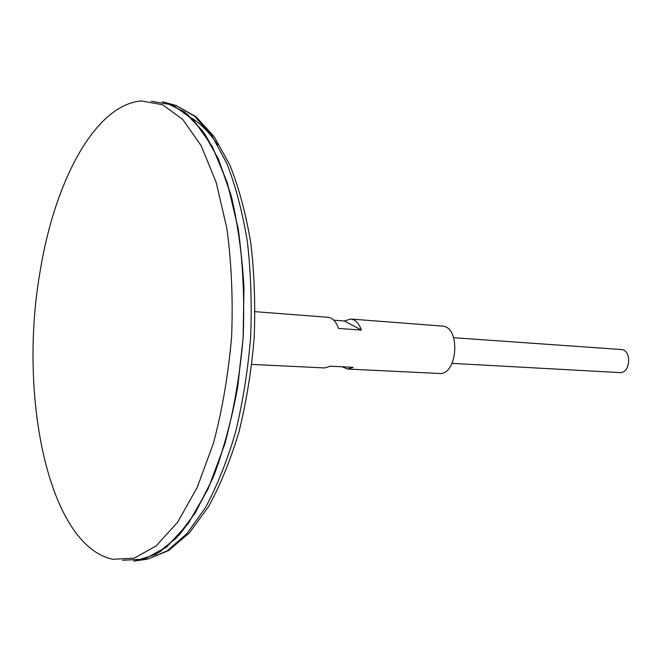 <?xml version="1.0" encoding="UTF-8"?>
<svg xmlns="http://www.w3.org/2000/svg" width="662" height="662" viewBox="0 0 662 662"><rect width="100%" height="100%" fill="white"/><g stroke="black" fill="none" stroke-linecap="round" stroke-linejoin="round"><path stroke-width="0.99" d="M133.608 561.045L140.27 560.184L159.989 551.835L179.526 534.557C192.22 518.677 203.863 498.544 214.463 474.149C224.186 447.62 231.957 418.434 237.774 386.575L243.202 337.397L243.964 287.92C242.168 255.59 238.105 225.659 231.774 198.12C224.302 172.6 215.266 151.168 204.649 133.823L187.42 114.236L168.901 103.495L162.397 101.807M135.66 560.863L155.909 554.26L176.15 538.206L195.431 512.719L212.717 478.403C222.97 451.55 231.179 421.768 237.352 389.074L243.12 338.456L243.93 287.465C242.027 254.167 237.724 223.458 231.021 195.348L218.303 158.814L202.464 130.753L184.458 111.911L165.227 102.445M122.594 560.259L144.366 559.167L166.7 546.944L188.438 523.27L208.24 488.606L224.741 444.359C233.736 410.804 239.884 375.147 243.177 337.397C244.626 299.53 242.979 263.385 238.246 228.969L227.397 183.002L212.088 146.136L193.478 119.938L172.84 105.018L151.383 101.212M40.026 271.999C18.379 395.123 48.003 545.339 112.747 559.282L134.171 558.157L156.174 545.927L177.59 522.26L197.111 487.637L213.387 443.449C222.275 409.952 228.349 374.353 231.626 336.668C233.082 298.868 231.501 262.797 226.867 228.448L216.234 182.58L201.198 145.781L182.902 119.632L162.604 104.745L141.478 100.955C94.6 104.588 54.292 182.563 40.026 271.999M452.08 363.372L619.731 372.582C630.538 373.773 632.053 349.685 621.179 349.519L453.693 337.711M251.825 364.406L324.744 367.94L330.338 366.202L353.194 367.336L347.542 369.04L439.08 373.476C457.847 375.702 460.951 326.2 442.051 326.068L350.678 319.034C355.362 319.589 358.945 323.271 361.419 330.081L338.522 328.451C336.081 321.558 332.547 317.834 327.922 317.28L255.127 311.678M333.772 320.185L344.406 320.996L350.678 319.034M347.542 369.04L342.097 366.781M344.406 320.996L361.419 330.081M217.599 144.821C209.548 132.665 200.9 123.761 191.649 118.093M142.272 559.903L147.543 559.142L167.32 550.817L186.907 533.63L205.41 507.68C216.946 486.256 226.95 461.257 235.424 432.683C242.755 402.537 247.811 370.935 250.6 337.86C251.965 304.702 250.89 272.703 247.389 241.878C242.549 212.469 235.746 186.419 226.975 163.729L211.857 135.669L194.57 116.164L175.993 105.44L170.854 104.025M140.27 560.184L147.543 559.142L168.719 550.494L189.324 532.927L208.456 506.753C220.247 485.304 230.409 460.388 238.949 432.013C246.322 402.124 251.395 370.819 254.167 338.083C255.507 305.265 254.382 273.563 250.799 242.987C245.875 213.768 238.899 187.776 229.88 165.02L214.174 136.67L195.919 116.661L175.993 105.44L168.901 103.495"/></g></svg>
